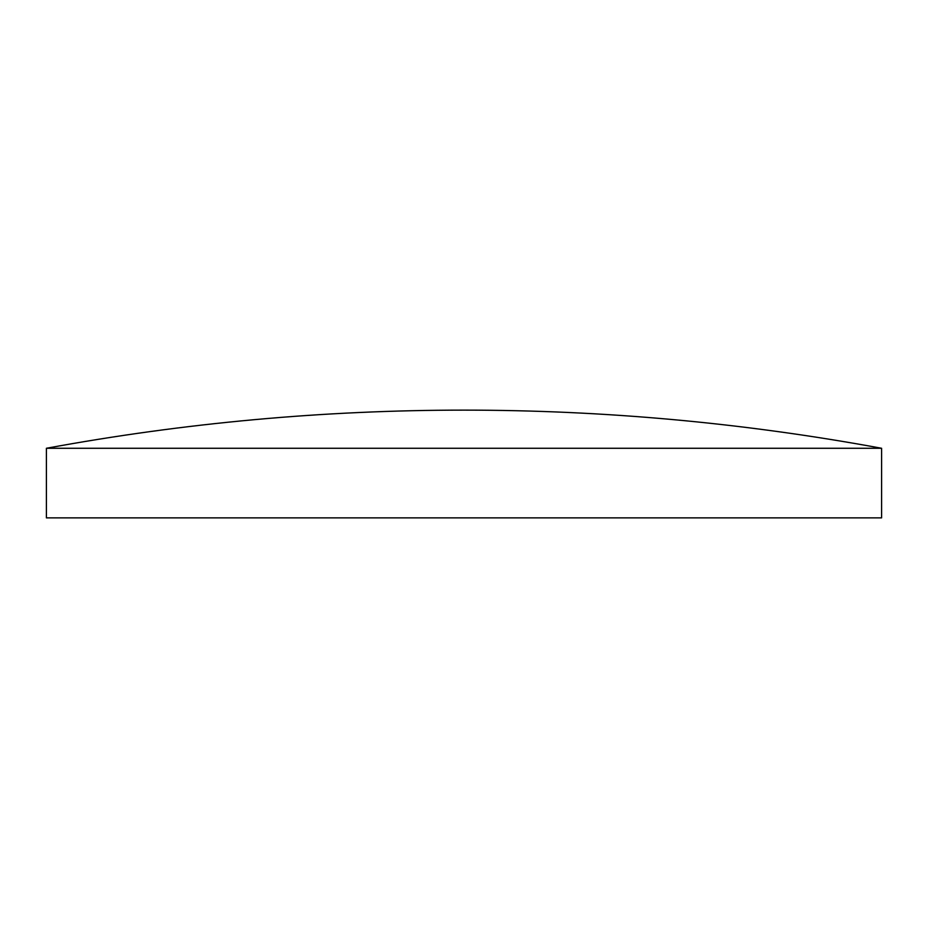 <?xml version="1.0" encoding="UTF-8"?>
<svg xmlns="http://www.w3.org/2000/svg" width="928" height="928" viewBox="0 0 928 928"><rect width="100%" height="100%" fill="white"/><g stroke="black" fill="none" stroke-linecap="round" stroke-linejoin="round"><path stroke-width="1.39" d="M46.4 448.27L46.4 517.87L881.6 517.87L881.6 448.27C743.56 422.843 604.36 410.13 464 410.13C323.64 410.13 184.44 422.843 46.4 448.27L881.6 448.27"/></g></svg>
